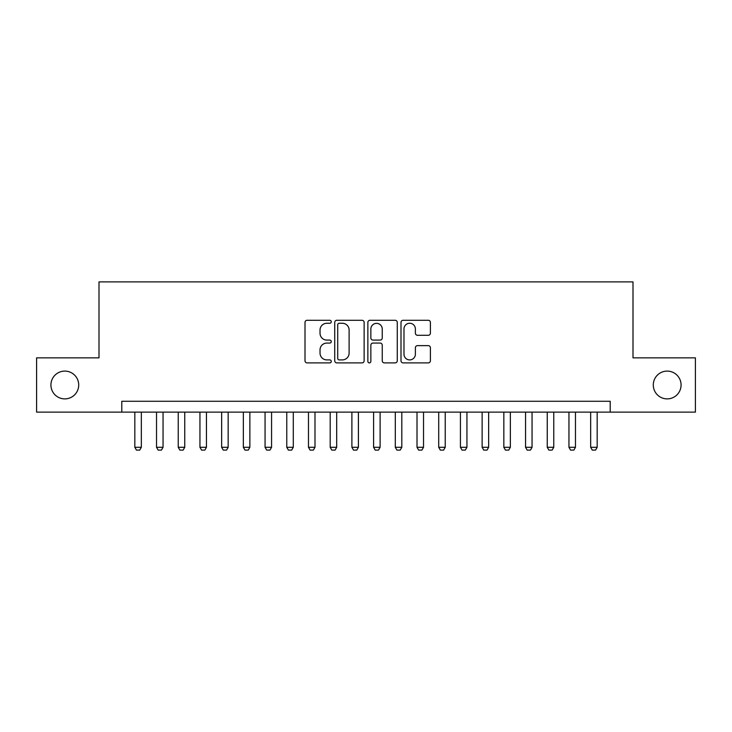 <?xml version="1.0" encoding="UTF-8"?>
<svg xmlns="http://www.w3.org/2000/svg" width="732" height="732" viewBox="0 0 732 732"><rect width="100%" height="100%" fill="white"/><g stroke="black" fill="none" stroke-linecap="round" stroke-linejoin="round"><path stroke-width="1.1" d="M331.267 321.769A1.491 1.491 0 0 0 329.775 320.277L307.138 320.277A2.132 2.132 0 0 0 305.006 322.4L305.006 360.757A2.132 2.132 0 0 0 307.138 362.889L329.775 362.889A1.491 1.491 0 0 0 331.267 361.398A1.491 1.491 0 0 0 329.775 359.906L326.847 359.906A6.817 6.817 0 0 1 320.03 353.089L320.03 349.887A6.817 6.817 0 0 1 326.847 343.07L329.775 343.07A1.491 1.491 0 0 0 331.267 341.579A1.491 1.491 0 0 0 329.775 340.087L326.847 340.087A6.817 6.817 0 0 1 320.03 333.27L320.03 330.077A6.817 6.817 0 0 1 326.847 323.26L329.775 323.26A1.491 1.491 0 0 0 331.267 321.769M653.292 384.995A13.89 13.89 0 0 0 667.181 398.885A13.89 13.89 0 0 0 681.071 384.995A13.89 13.89 0 0 0 667.181 371.097A13.89 13.89 0 0 0 653.292 384.995M50.929 384.995A13.89 13.89 0 0 0 64.819 398.885A13.89 13.89 0 0 0 78.708 384.995A13.89 13.89 0 0 0 64.819 371.097A13.89 13.89 0 0 0 50.929 384.995M428.266 335.293A2.132 2.132 0 0 0 430.398 333.161L430.398 322.4A2.132 2.132 0 0 0 428.266 320.277L403.131 320.277A2.132 2.132 0 0 0 400.999 322.4L400.999 360.757A2.132 2.132 0 0 0 403.131 362.889L428.266 362.889A2.132 2.132 0 0 0 430.398 360.757L430.398 347.755A2.132 2.132 0 0 0 428.266 345.632L417.505 345.632A2.132 2.132 0 0 0 415.383 347.755L415.383 354.206A5.7 5.7 0 0 1 409.682 359.906A5.7 5.7 0 0 1 403.982 354.206L403.982 328.952A5.7 5.7 0 0 1 409.682 323.26A5.7 5.7 0 0 1 415.383 328.952L415.383 333.161A2.132 2.132 0 0 0 417.505 335.293L428.266 335.293M121.796 412.125L36.6 412.125L36.6 357.857L99.003 357.857L99.003 281.884L632.997 281.884L632.997 357.857L695.4 357.857L695.4 412.125L610.204 412.125L610.204 401.273L121.796 401.273L121.796 412.125L610.204 412.125M364.133 322.4A2.132 2.132 0 0 0 362.001 320.277L336.866 320.277A2.132 2.132 0 0 0 334.734 322.4L334.734 360.757A2.132 2.132 0 0 0 336.866 362.889L362.001 362.889A2.132 2.132 0 0 0 364.133 360.757L364.133 322.4M369.999 320.277L395.134 320.277A2.132 2.132 0 0 1 397.266 322.4L397.266 360.757A2.132 2.132 0 0 1 395.134 362.889L384.373 362.889A2.132 2.132 0 0 1 382.25 360.757L382.25 345.202A2.132 2.132 0 0 0 380.118 343.07L372.981 343.07A2.132 2.132 0 0 0 370.85 345.202L370.85 361.398A1.491 1.491 0 0 1 369.358 362.889A1.491 1.491 0 0 1 367.867 361.398L367.867 322.4A2.132 2.132 0 0 1 369.999 320.277M339.209 323.26A1.491 1.491 0 0 0 337.717 324.752L337.717 358.415A1.491 1.491 0 0 0 339.209 359.906L342.292 359.906A6.817 6.817 0 0 0 349.118 353.089L349.118 330.077A6.817 6.817 0 0 0 342.292 323.26L339.209 323.26M382.25 329.061A5.7 5.7 0 0 0 376.55 323.361A5.7 5.7 0 0 0 370.85 329.061L370.85 337.955A2.132 2.132 0 0 0 372.981 340.087L380.118 340.087A2.132 2.132 0 0 0 382.25 337.955L382.25 329.061M134.825 412.125L134.825 447.289L141.331 447.289L141.331 412.125M141.331 447.289L139.711 450.116L136.454 450.116L134.825 447.289M156.529 412.125L156.529 447.289L163.044 447.289L163.044 412.125M163.044 447.289L161.415 450.116L158.158 450.116L156.529 447.289M178.233 412.125L178.233 447.289L184.748 447.289L184.748 412.125M184.748 447.289L183.119 450.116L179.862 450.116L178.233 447.289M199.946 412.125L199.946 447.289L206.451 447.289L206.451 412.125M206.451 447.289L204.832 450.116L201.575 450.116L199.946 447.289M221.65 412.125L221.65 447.289L228.164 447.289L228.164 412.125M228.164 447.289L226.536 450.116L223.278 450.116L221.65 447.289M243.353 412.125L243.353 447.289L249.868 447.289L249.868 412.125M249.868 447.289L248.24 450.116L244.982 450.116L243.353 447.289M265.066 412.125L265.066 447.289L271.572 447.289L271.572 412.125M271.572 447.289L269.943 450.116L266.695 450.116L265.066 447.289M286.77 412.125L286.77 447.289L293.285 447.289L293.285 412.125M293.285 447.289L291.656 450.116L288.399 450.116L286.77 447.289M308.474 412.125L308.474 447.289L314.989 447.289L314.989 412.125M314.989 447.289L313.36 450.116L310.103 450.116L308.474 447.289M330.187 412.125L330.187 447.289L336.693 447.289L336.693 412.125M336.693 447.289L335.064 450.116L331.816 450.116L330.187 447.289M351.891 412.125L351.891 447.289L358.406 447.289L358.406 412.125M358.406 447.289L356.777 450.116L353.519 450.116L351.891 447.289M373.595 412.125L373.595 447.289L380.109 447.289L380.109 412.125M380.109 447.289L378.481 450.116L375.223 450.116L373.595 447.289M395.307 412.125L395.307 447.289L401.813 447.289L401.813 412.125M401.813 447.289L400.184 450.116L396.936 450.116L395.307 447.289M417.011 412.125L417.011 447.289L423.526 447.289L423.526 412.125M423.526 447.289L421.897 450.116L418.64 450.116L417.011 447.289M438.715 412.125L438.715 447.289L445.23 447.289L445.23 412.125M445.23 447.289L443.601 450.116L440.344 450.116L438.715 447.289M460.428 412.125L460.428 447.289L466.934 447.289L466.934 412.125M466.934 447.289L465.305 450.116L462.057 450.116L460.428 447.289M482.132 412.125L482.132 447.289L488.647 447.289L488.647 412.125M488.647 447.289L487.018 450.116L483.761 450.116L482.132 447.289M503.836 412.125L503.836 447.289L510.35 447.289L510.35 412.125M510.35 447.289L508.722 450.116L505.464 450.116L503.836 447.289M525.549 412.125L525.549 447.289L532.054 447.289L532.054 412.125M532.054 447.289L530.426 450.116L527.168 450.116L525.549 447.289M547.252 412.125L547.252 447.289L553.767 447.289L553.767 412.125M553.767 447.289L552.138 450.116L548.881 450.116L547.252 447.289M568.956 412.125L568.956 447.289L575.471 447.289L575.471 412.125M575.471 447.289L573.842 450.116L570.585 450.116L568.956 447.289M590.669 412.125L590.669 447.289L597.175 447.289L597.175 412.125M597.175 447.289L595.546 450.116L592.289 450.116L590.669 447.289"/></g></svg>
